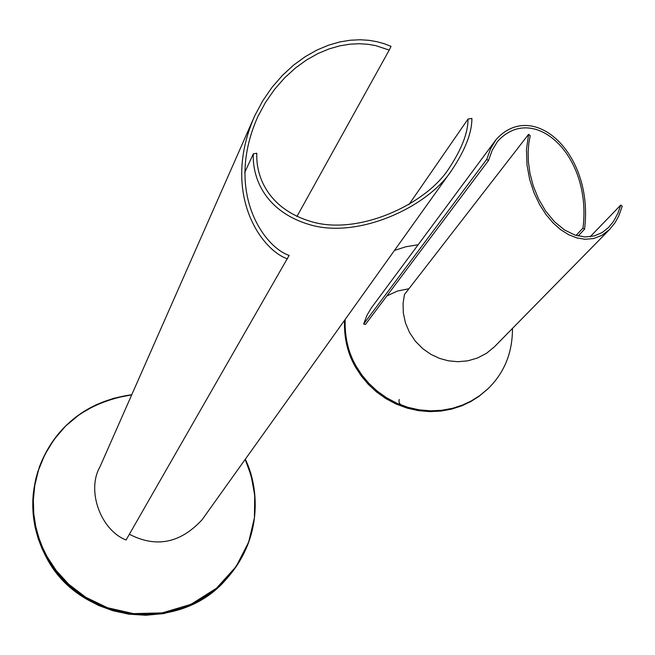 <?xml version="1.0" encoding="UTF-8"?>
<svg xmlns="http://www.w3.org/2000/svg" width="655" height="655" viewBox="0 0 655 655"><rect width="100%" height="100%" fill="white"/><g stroke="black" fill="none" stroke-linecap="round" stroke-linejoin="round"><path stroke-width="0.98" d="M287.463 258.831C261.37 250.177 220.489 193.159 254.885 115.468L99.945 466.9C86.386 490.3 100.452 529.936 126.063 540.023L289.133 255.409C263.842 247.033 224.354 191.563 257.906 116.467L265.488 102.434L274.47 89.481L284.548 77.937L295.38 68.046L306.622 59.908L317.929 53.563L329.039 48.928L339.716 45.866L349.803 44.196L359.194 43.729L367.84 44.27L375.708 45.621L389.217 50.083L296.928 216.518M254.885 115.468L262.704 100.878L271.981 87.402L282.42 75.391L293.645 65.091L305.304 56.617L317.045 50.001L328.573 45.17L339.658 41.977L350.138 40.242L359.89 39.75L368.855 40.307L377.026 41.707L384.403 43.779L391.035 46.358L389.217 50.083M408.835 204.737L468.03 119.046C468.079 132.752 461.603 149.405 448.601 168.998C425.971 204 359.611 235.26 312.599 221.996C266.7 209.027 255.745 174.59 256.825 153.254L253.329 153.819L244.716 172.56M468.03 119.046L471.895 118.424C471.985 132.711 465.206 150.077 451.549 170.521C427.928 206.775 359.136 238.838 310.699 224.96C263.392 211.401 252.208 175.843 253.329 153.819M129.371 534.259C156.119 548.063 180.346 543.232 202.067 519.767L451.549 170.529M512.472 328.417C512.529 352.783 504.301 372.957 487.803 388.931L479.886 395.505L471.526 400.811L462.528 405.052L452.597 408.278L441.912 410.267L430.695 410.832L419.216 409.858L407.819 407.304L396.815 403.218L386.515 397.749L377.182 391.084L368.994 383.502L362.068 375.266L356.426 366.653C348.345 352.979 344.595 337.235 345.177 319.435M344.522 320.352C343.94 338.127 347.682 353.847 355.755 367.512L361.38 376.109L368.298 384.329L376.478 391.911L385.795 398.559L396.078 404.029L407.066 408.106L418.455 410.652L429.917 411.627L441.118 411.053L451.794 409.072L461.701 405.854L470.699 401.613L479.042 396.316L487.778 388.955M394.466 250.431L405.83 246.763L418.16 244.741M496.048 139.646L371.287 307.997L366.972 315.235L363.664 323.996L486.747 159.353L490.693 148.48L496.048 139.646C532.99 98.283 594.159 153.286 584.547 229.217L578.128 235.988M363.664 323.996L365.408 324.487L488.466 160.581L486.747 159.353M584.547 229.217L582.983 228.096L576.064 235.423M488.466 160.581L492.306 150.044L497.505 141.496C533.154 101.689 592.226 154.686 582.983 228.096M408.925 288.74L397.528 291.017L386.835 295.945M404.446 294.521L403.062 303.462L403.324 313.09L405.478 322.972L409.572 332.56L415.442 341.28L422.753 348.673L430.99 354.421L439.636 358.424L448.462 360.823L457.984 361.716L467.875 360.815L477.585 357.982L486.567 353.258L494.304 346.929L609.576 229.496L601.83 235.374L593.61 238.526L585.21 239.28L576.834 237.929L568.614 234.67L560.647 229.635L553.066 222.905L545.975 214.521L539.556 204.491L534.021 192.824L529.69 179.576L526.988 164.945L526.464 149.479L528.585 134.332L404.446 294.521M590.171 236.75L620.752 205.064L622.25 206.219L618.697 216.101L614.996 222.806L609.576 229.496M528.585 134.332L530.231 135.593L528.839 143.077L528.135 151.903L528.413 162.112L530.018 173.591L533.293 186.02L538.467 198.776L545.607 211.008L554.457 221.701L564.487 229.93L574.967 235.071L585.128 236.979L594.331 235.923L602.191 232.517L608.569 227.457L613.514 221.406L617.919 213.235L620.752 205.064M46.71 557.724L51.802 566.018L58.156 574.492L65.934 582.983L75.317 591.228L86.427 598.907L99.314 605.605L113.921 610.853L130.034 614.161L147.269 615.053L165.06 613.162L182.72 608.29L199.488 600.479L214.644 590.016L227.612 577.407M46.554 557.79L42.1 548.825L38.195 538.664L35.116 527.25L33.192 514.584L32.791 500.764L33.282 493.477L35.919 478.338L38.146 470.601C28.853 500.625 31.653 529.69 46.554 557.79C80.098 623.192 179.527 634.507 226.229 579.233L213.063 591.514L197.81 601.617L181.034 609.076L163.463 613.62L145.819 615.25L128.789 614.161L112.889 610.722L98.487 605.408L85.789 598.703L74.834 591.056L65.582 582.86L57.886 574.435L51.606 566.018L46.554 557.79M227.719 577.563L227.031 578.324C264.514 535.839 257.923 484.52 245.281 459.27C262.917 502.475 256.834 542.16 227.031 578.324L213.841 590.638L198.547 600.758L181.738 608.233L164.127 612.785L146.442 614.415L129.371 613.326L113.438 609.879L99.003 604.557L86.272 597.835L75.3 590.163L66.016 581.951L58.311 573.502L52.015 565.068L46.947 556.824L40.299 542.528L35.296 525.318L33.438 512.202L33.102 505.185L33.872 490.349L35.092 482.604L39.447 466.745C54.995 426.487 85.764 402.473 131.77 394.711C87.262 401.089 56.494 425.095 39.447 466.745M245.183 459.409L251.16 475.759L254.73 495.295L254.427 517.761L248.654 542.16L236.111 566.559L216.486 588.231L190.99 604.319L162.26 612.883L133.522 613.62L107.502 607.742L85.772 597.27L68.759 584.285L56.109 570.399L47.127 556.709L42.69 547.793L38.801 537.706L35.722 526.366L33.773 513.798L33.331 500.084L34.78 485.412L38.498 470.118L44.794 454.693L53.857 439.759L65.656 425.996L79.926 414.132L96.162 404.749L113.683 398.281L131.704 394.867M487.803 388.931L486.943 389.758M399.206 399.476C398.371 403.226 400.418 405.576 405.33 406.526"/></g></svg>
